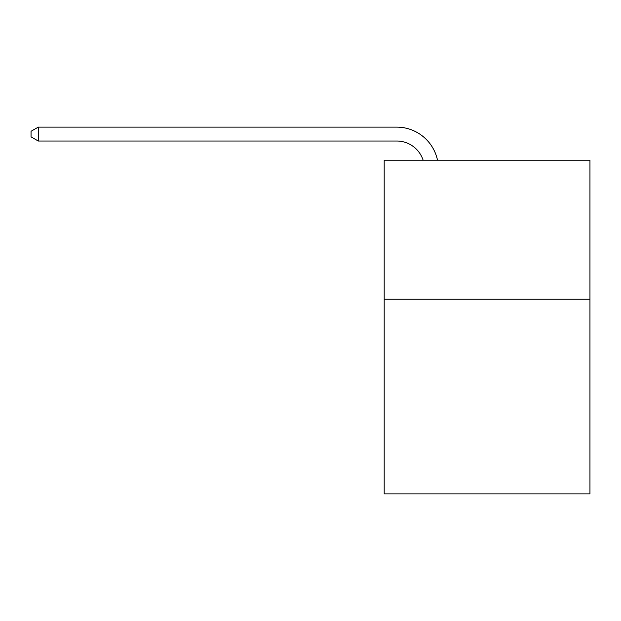 <?xml version="1.0" encoding="UTF-8"?>
<svg xmlns="http://www.w3.org/2000/svg" width="621" height="621" viewBox="0 0 621 621"><rect width="100%" height="100%" fill="white"/><g stroke="black" fill="none" stroke-linecap="round" stroke-linejoin="round"><path stroke-width="0.93" d="M589.95 299.237L589.95 493.881L384.189 493.881L384.189 160.21L589.95 160.21L589.95 299.237L384.189 299.237M423.134 160.21A27.805 27.805 -46.2 0 0 396.695 141.021L38.277 141.021L31.05 136.853L31.05 131.287L38.277 127.119L396.695 127.119A41.708 41.708 133.8 0 1 437.51 160.21M38.277 127.119L38.277 141.021"/></g></svg>
